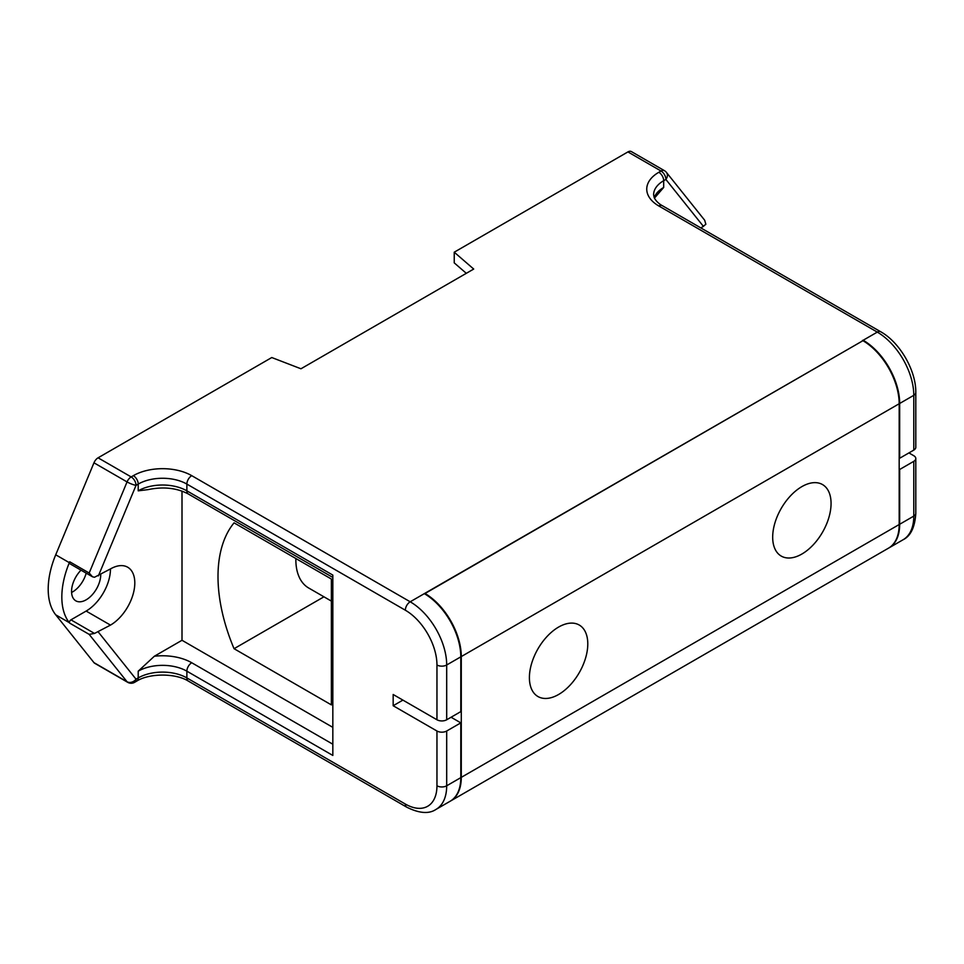 <?xml version="1.0" encoding="UTF-8"?>
<svg xmlns="http://www.w3.org/2000/svg" width="964" height="964" viewBox="0 0 964 964"><rect width="100%" height="100%" fill="white"/><g stroke="black" fill="none" stroke-linecap="round" stroke-linejoin="round"><path stroke-width="1.45" d="M94.508 633.444L89.17 634.372L69.709 623.142A2.061 1.193 -60 0 1 69.48 622.37A2.061 1.193 -60 0 1 70.95 619.84L94.508 633.444L110.474 625.106A34.403 19.858 120 0 0 134.803 582.967A34.403 19.858 120 0 0 127.682 567.218A34.403 19.858 120 0 0 110.474 568.929L94.508 577.255L92.508 576.797L89.17 573.026L127.055 481.916L93.966 462.816L55.719 554.806A68.806 39.729 120 0 0 55.719 614.815L93.966 662.642L127.055 681.753L89.17 634.372M295.864 558.542A61.925 35.752 120 0 0 295.852 559.65A61.925 35.752 120 0 0 308.685 588.004L331.375 601.102M529.405 677.632A41.283 23.835 120 0 0 537.96 696.538A41.283 23.835 120 0 0 569.772 685.476A41.283 23.835 120 0 0 587.787 643.928A41.283 23.835 120 0 0 579.244 625.034A41.283 23.835 120 0 0 547.432 636.083A41.283 23.835 120 0 0 529.405 677.632M772.682 537.177A41.283 23.835 120 0 0 781.238 556.083A41.283 23.835 120 0 0 813.05 545.022A41.283 23.835 120 0 0 831.064 503.473A41.283 23.835 120 0 0 822.521 484.567A41.283 23.835 120 0 0 790.709 495.629A41.283 23.835 120 0 0 772.682 537.177M81.012 570.17A20.642 11.917 120 0 0 75.831 600.849A20.642 11.917 120 0 0 86.145 599.825A20.642 11.917 120 0 0 100.75 574.544M71.589 592.474A20.642 11.917 120 0 0 72.529 591.956A20.642 11.917 120 0 0 86.194 573.158M98.376 632.095L136.032 679.186A6.881 5.483 141.4 0 1 127.055 681.753A6.881 3.977 120 0 0 127.718 682.331L94.641 663.232A6.881 3.977 -60 0 1 93.966 662.642M93.966 462.816A6.881 3.977 -60 0 1 98.075 457.816L131.164 476.927L133.345 475.662A41.283 23.835 180 0 1 191.74 475.662L410.194 601.789L862.455 340.967M913.788 450.104L913.788 395.324A6.881 3.977 0 0 0 915.8 392.517L915.8 447.296A6.881 3.977 180 0 1 913.788 450.104L899.677 458.249L899.677 403.47A51.61 29.8 -120 0 0 863.178 340.256L877.288 332.11L658.834 205.983A41.283 23.835 180 0 1 658.834 172.279L661.015 171.014L627.926 151.914L454.237 252.194L473.698 269.052L300.961 368.778L271.776 357.536L98.075 457.816M627.926 151.914A6.881 3.977 -60 0 1 631.372 151.577L664.449 170.676A6.881 3.977 120 0 0 661.015 171.014A6.881 3.977 60 0 1 665.883 179.449L663.69 180.702L663.69 187.45L654.436 198.126M466.299 273.318L454.237 262.871L454.237 252.194M450.357 801.12A51.61 29.8 -120 0 0 450.598 800.988A51.61 29.8 -120 0 0 461.286 777.358L461.286 656.568A51.61 29.8 -120 0 0 425.04 593.499L425.04 594.077M450.598 800.988L888.495 548.167A51.61 29.8 -120 0 0 899.183 524.537L899.183 403.747A51.61 29.8 -120 0 0 862.937 340.69L425.04 593.499M863.178 340.822L862.455 340.4M424.305 593.643A51.61 29.8 -120 0 1 460.804 656.846L460.804 711.625L446.694 719.771A6.881 3.977 180 0 1 436.957 719.771L393.167 694.49L393.167 705.732L436.957 731.013A6.881 3.977 0 0 0 446.694 731.013L460.804 722.867L451.068 717.24M446.694 731.013L446.694 785.793A51.61 29.8 60 0 1 436.005 809.411L450.116 801.265A51.61 29.8 -120 0 0 460.804 777.647L460.804 722.867M393.167 705.732L402.904 700.105M913.788 461.334L899.677 469.48L899.677 524.259L913.788 516.114L913.788 461.334A6.881 3.977 0 0 0 915.8 458.527A6.881 3.977 0 0 0 913.788 455.719L908.919 452.911M182.003 491.11L182.003 640.277L154.348 656.243L138.214 671.173A34.403 19.858 0 0 1 186.871 671.173L332.833 755.451L332.833 575.098L186.871 490.833L186.871 484.085A34.403 19.858 0 0 0 138.214 484.085L138.214 490.833A34.403 19.858 180 0 1 186.871 490.833A6.881 3.977 -60 0 0 188.293 493.978L332.833 577.436M703.527 226.528L665.883 179.449A6.881 5.483 141.4 0 0 666.389 172.339L704.672 220.226L705.865 224.299L700.985 227.998M188.293 493.978C176.749 487.904 163.326 486.446 148.01 489.628L138.214 490.833M69.709 623.142L69.348 622.684A68.806 39.729 -60 0 1 69.348 562.675L69.709 561.783L89.17 573.026M888.736 548.022A51.61 29.8 -120 0 0 888.989 547.889A51.61 29.8 -120 0 0 899.677 524.259M110.474 568.929A34.403 19.858 -60 0 1 86.145 611.068L70.95 619.84M92.508 576.797L69.914 563.759A2.061 1.193 -60 0 1 69.709 561.783M182.003 640.277L332.833 727.362M234.059 648.7L331.375 704.889L331.375 579.039L234.059 522.85A142.13 82.061 -120 0 0 234.059 648.7L323.94 596.812M461.286 777.358L899.183 524.537M899.183 403.747L461.286 656.568M915.8 392.517C916.125 370.562 899.906 342.461 880.735 331.773A6.881 3.977 -60 0 0 877.288 332.11A51.61 29.8 -120 0 1 913.788 395.324L899.677 403.47M460.804 656.846L446.694 664.991L446.694 719.771M138.214 671.173L138.214 677.921A34.403 19.858 180 0 1 186.871 677.921L405.338 804.048A44.73 25.823 -120 0 0 436.957 785.793A6.881 3.977 180 0 0 446.694 785.793L460.804 777.647M405.338 610.212A6.881 3.977 -60 0 1 410.194 601.789A51.61 29.8 60 0 1 446.694 664.991A6.881 3.977 0 0 1 436.957 664.991A44.73 25.823 -120 0 0 405.338 610.212L186.871 484.085A6.881 3.977 -60 0 1 191.74 475.662M154.348 656.243A41.283 23.835 180 0 1 191.74 662.75A6.881 3.977 -60 0 0 186.871 671.173L186.871 677.921A6.881 3.977 -60 0 0 188.293 681.066C175.641 673.089 149.444 673.089 136.792 681.066A6.881 3.977 -120 0 0 138.214 677.921L136.032 679.186A6.881 3.977 60 0 1 134.599 682.331A6.881 6.881 0 0 1 127.718 682.331M436.957 785.793L436.957 731.013M436.957 719.771L436.957 664.991M133.345 475.662A6.881 3.977 -120 0 1 138.214 484.085L136.032 485.35L98.376 575.906M658.834 172.279A6.881 3.977 60 0 1 663.69 180.702A34.403 19.858 0 0 0 653.616 194.752L654.182 197.56C656.327 202.223 661.485 205.32 662.268 205.645A6.881 3.977 -60 0 0 658.834 205.983M654.243 197.704A34.403 19.858 180 0 1 663.69 187.45M55.719 614.815L69.348 622.684M55.719 554.806L69.348 562.675M903.099 539.744A51.61 29.8 -120 0 0 913.788 516.114A6.881 3.977 180 0 0 915.8 513.306C914.92 527.236 910.679 536.044 903.099 539.744L888.989 547.889M86.145 611.068L110.474 625.106M191.74 662.75L332.833 744.22M436.005 809.411C429.016 814.134 419.268 813.399 406.76 807.193A6.881 3.977 -60 0 1 405.338 804.048M127.055 481.916A6.881 1.241 22.6 0 0 136.032 485.35A6.881 3.977 60 0 0 131.164 476.927A6.881 3.977 120 0 0 127.055 481.916M295.852 558.53L295.852 559.65M915.8 458.527L915.8 513.306M880.735 331.773L662.268 205.645M666.389 172.339A6.881 6.881 0 0 0 664.449 170.676M406.76 807.193L188.293 681.066M136.792 681.066L134.599 682.331"/></g></svg>
